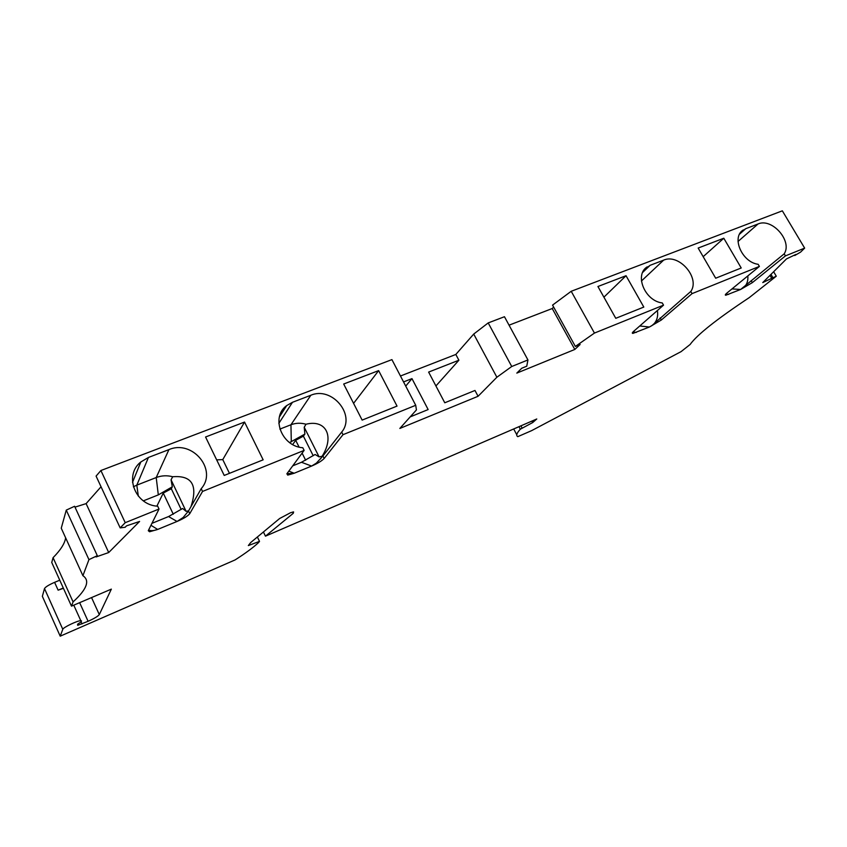 <?xml version="1.0" encoding="UTF-8"?>
<svg xmlns="http://www.w3.org/2000/svg" width="847" height="847" viewBox="0 0 847 847"><rect width="100%" height="100%" fill="white"/><g stroke="black" fill="none" stroke-linecap="round" stroke-linejoin="round"><path stroke-width="1.27" d="M741.114 231.898L745.741 228.69L758.054 223.968C772.03 217.626 792.665 241.13 784.206 253.814L740.617 289.473L752.337 282.633L785.444 255.889L804.65 248.118L800.595 252.11L794.74 255.529L795.831 254.449L786.471 258.917L762.766 282.58L776.276 276.207L749.299 297.583C716.763 319.181 697.028 334.819 690.114 344.485L681.083 351.632L531.63 430.636L517.803 436.66C515.844 435.654 516.681 433.166 520.323 429.196L532.71 422.547L536.776 418.99L265.46 536.162L293.274 513.293L293.602 511.906L290.574 512.71L279.637 518.512L250.691 542.546L248.34 545.574L259.51 541.371L258.526 542.609C253.168 547.596 245.355 553.366 235.085 559.931L60.211 636.171L62.794 629.31L44.499 588.591L42.35 596.33L60.211 636.171M731.988 288.912L740.617 289.473L725.837 295.232C724.852 295.222 725.212 294.502 726.917 293.073L759.399 266.413L758.16 264.306C741.877 262.252 731.12 237.012 743.338 229.929M644.313 269.621L650.147 265.302L663.635 260.135C678.966 253.232 700.405 277.869 690.813 291.442L651.925 325.597L649.405 327.016L661.348 319.997L692.063 293.623L759.399 266.413M639.781 325.979L649.405 327.016L632.963 333.39C631.904 333.39 632.116 332.723 633.598 331.389L663.529 305.153L662.269 302.94C644.895 301.003 634.107 274.724 647.235 266.837M286.921 473.727L294.163 473.251L287.726 475.103L286.868 473.78L304.126 450.392L302.803 447.745C281.5 446.38 270.5 417.073 286.699 405.575L292.501 402.283L310.828 395.263C331.802 386.031 356.111 414.945 341.69 432.076L322.908 455.982L324.157 458.471L343.014 434.68L415.729 405.29L416.428 409.927L399.837 428.444L478.079 396.28L496.882 377.243L511.736 366.497L527.935 359.943L526.749 366.211L521.763 368.233L516.818 373.103L574.806 349.451L580.121 344.507L575.357 346.434L594.446 333.072L663.529 305.153M324.157 458.471C321.828 460.906 317.646 463.447 311.59 466.072L294.163 473.251L288.827 471.123M304.126 450.392L202.539 491.44L189.76 513.663C187.928 515.971 183.693 518.576 177.044 521.466L157.669 529.439L149.57 531.757L148.278 530.698L159.035 509.026L125.229 522.684L120.168 527.882L96.082 476.099L100.899 470.519L125.229 522.684M73.774 605.171L80.793 620.682C82.35 620.787 81.333 621.92 77.765 624.07L77.733 625.319L88.099 621.296C94.292 618.501 98.03 616.256 99.3 614.583L111.349 589.131L71.487 606.145L73.086 601.889C86.892 589.279 90.163 580.555 82.911 575.706L88.946 559.623L97.31 555.685L96.06 556.955L108.702 552.54L139.586 521.445L126.542 525.849L125.165 527.258L120.168 527.882M80.793 620.682C77.553 620.555 63.08 627.479 62.794 629.31M516.786 434.765L513.684 428.963M63.43 588.316L58.125 590.168L63.292 588.009M59.756 580.195L54.6 582.344C48.83 584.864 45.463 586.95 44.499 588.591M259.51 541.371L257.382 536.987M265.46 536.162L263.417 531.969M532.71 422.547L531.927 421.086M521.943 427.767L520.916 425.84M520.323 429.196L518.967 426.687M776.276 276.207L773.639 271.728M772.708 277.308L770.982 274.386M771.712 278.282L769.987 275.37M804.65 248.118L782.342 210.829L571.206 291.283L594.446 333.072M741.22 267.98L723.793 238.229L698.161 248.055L715.683 278.218L741.22 267.98M615.769 318.313L643.805 307.069L626.039 275.72L597.929 286.508L615.769 318.313M690.813 291.442L692.063 293.623M784.206 253.814L785.444 255.889M723.793 238.229L703.169 256.683M626.039 275.72L603.911 297.17M571.206 291.283L552.551 305.111L575.357 346.434M527.935 359.943L504.463 316.725L488.2 322.919L473.717 334.067L455.824 354.459L400.462 376.004M574.806 349.451L552.233 308.53L509.058 325.174M553.642 307.08L552.233 308.53M511.736 366.497L488.2 322.919M73.086 601.889L53.075 557.675L51.741 562.472L71.487 606.145M53.075 557.675C60.645 550.01 64.838 543.403 65.642 537.845M97.31 555.685L74.6 506.273L66.267 510.116L61.249 528.2L82.911 575.706M101.047 486.76L86.119 503.616L74.991 507.131M415.729 405.29L391.917 359.615L100.899 470.519M108.702 552.54L86.119 503.616M88.946 559.623L66.267 510.116M397.031 406.094L378.641 370.615L343.681 384.019L362.145 420.101L397.031 406.094M263.152 459.826L244.539 422.05L205.567 436.999L224.222 475.442L263.152 459.826M132.524 482.345L140.824 461.975C123.757 475.167 134.969 505.108 157.69 506.199L159.035 509.026M140.824 461.975L148.437 457.454L136.812 485.151L156.208 477.549C161.565 475.516 167.06 475.252 172.693 476.745C191.909 475.199 198.007 485.183 190.967 506.665M202.539 491.44L201.205 488.666C217.827 470 192.417 439.349 168.934 449.609L148.437 457.454M343.014 434.68L341.69 432.076M378.641 370.615L353.58 403.352M244.539 422.05L222.772 459.603L229.463 473.346M216.673 459.879L222.772 459.603M478.079 396.28L474.976 390.456L444.77 402.78L428.624 372.087L458.894 360.219L455.824 354.459M410.192 416.893L428.148 409.556L411.97 378.62L403.553 381.923M496.882 377.243L473.717 334.067M458.894 360.219L435.93 385.957M411.97 378.62L405.724 386.094M201.205 488.666L188.489 511.016L183.164 517.496L177.044 521.466L168.574 516.554L151.92 523.351M143.387 500.842L158.315 494.892L172.301 486.803L171.316 488.761L163.249 493.092L156.896 506.114M133.371 486.803L136.812 485.151L138.315 496.098M148.606 530.031L148.797 530.116C151.041 530.995 154.006 530.762 157.669 529.439L150.957 525.288M168.574 516.554L182.624 508.486L186.086 511.323L188.585 510.868M173.296 514.267L163.249 493.092M181.173 509.449L171.316 488.761M172.693 476.745L171.062 479.815L186.086 511.323M171.062 479.815L172.301 486.803M279.859 429.101L290.945 424.771C295.762 422.939 300.78 422.759 306 424.231C326 419.17 334.745 436.321 322.104 456.279L320.547 458.936M289.589 442.558L304.888 434.077L304.221 427.248L319.097 456.893L322.104 456.279M322.908 455.982L316.376 463.129L311.59 466.072L301.479 462.271L292.734 465.839M306 424.231L304.221 427.248M313.199 455.718L303.395 436.152L304.888 434.077M301.479 462.271L315.116 454.49L319.097 456.893M292.691 444.537L295.688 440.292L303.395 436.152M305.661 460.249L302.104 453.134M299.076 447.068L295.688 440.292M632.444 332.638L636.404 332.373L632.984 331.971M653.281 324.57C656.923 321.013 658.288 316.333 657.388 310.542M743.719 287.578C746.885 284.73 748.25 280.844 747.837 275.9M725.403 294.618L728.706 294.375L725.741 294.163M99.3 614.583L91.55 597.58M81.99 623.953L81.016 621.814M88.099 621.296L79.639 602.662M54.6 582.344L58.125 590.168M293.274 513.293L292.66 512.054M168.934 449.609L156.208 477.549L158.315 494.892M188.489 511.016L189.76 513.663M292.501 402.283L278.832 423.362M291.304 441.869L290.945 424.771L310.828 395.263M650.147 265.302L642.64 272.438M663.635 260.135L641.433 281.003M660.152 317.9L661.348 319.997M751.162 280.643L752.337 282.633M758.054 223.968L738.023 241.49M745.741 228.69L739.6 234.111M77.479 624.747L77.733 625.319M148.797 530.116L149.57 531.757M287.069 473.791L287.726 475.103M279.425 416.915L286.699 405.575M632.571 332.702L632.963 333.39M725.498 294.661L725.837 295.232"/></g></svg>
